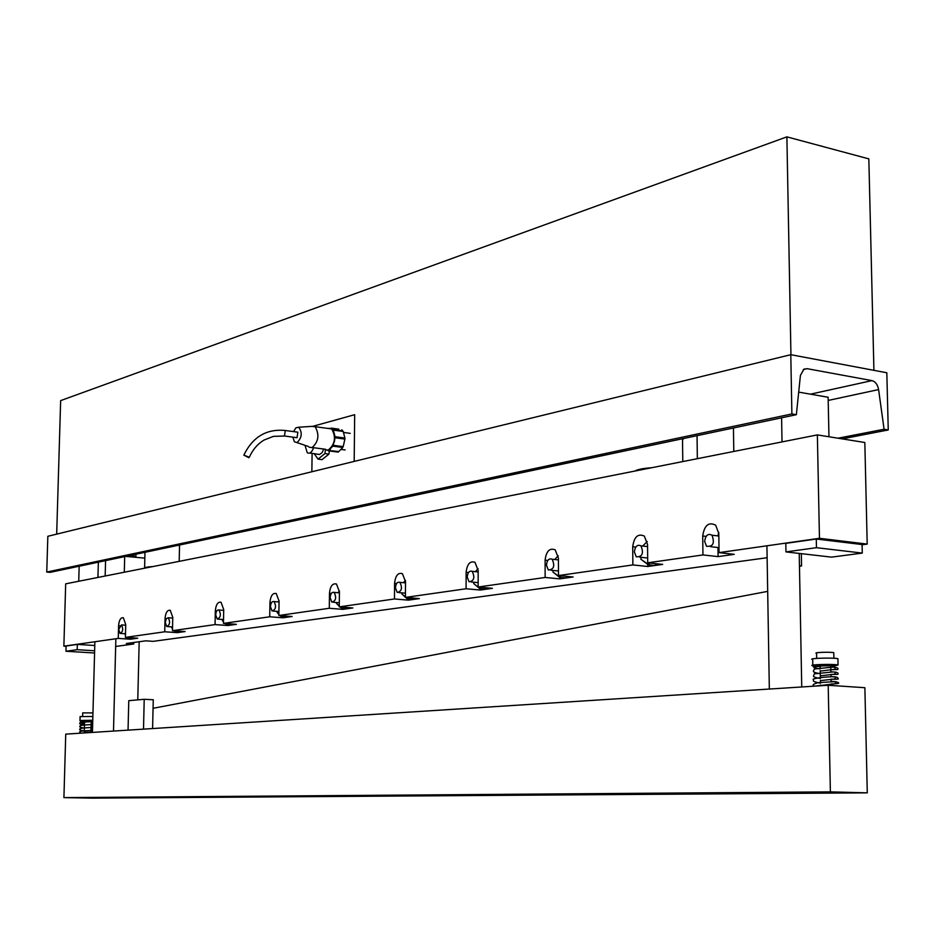 <?xml version="1.0" encoding="UTF-8"?>
<svg xmlns="http://www.w3.org/2000/svg" width="935" height="935" viewBox="0 0 935 935"><rect width="100%" height="100%" fill="white"/><g stroke="black" fill="none" stroke-linecap="round" stroke-linejoin="round"><path stroke-width="1.4" d="M888.25 429.96L884.078 429.258L878.596 389.579C877.649 384.612 875.44 381.62 871.946 380.615L807.092 368.671L803.913 369.173L800.418 375.426L796.363 414.684L791.887 413.936L790.788 354.692L886.824 372.761L888.25 429.96L842.154 438.877M838.005 438.211L884.078 429.258M791.887 413.936L46.75 572.068L47.837 536.293L790.788 354.692M46.75 572.068L50.163 572.349L796.363 414.684M702.711 535.989C704.347 525.26 708.672 521.672 715.684 525.201L718.805 533.523L719.062 552.632L734.255 554.338L718.092 556.606L702.956 554.934L702.711 535.989L706.089 536.386M718.735 532.272L717.928 535.907M632.715 546.741C634.105 536.795 637.974 533.242 644.332 536.094L647.546 544.462L647.71 562.823L662.67 564.401L647.768 566.493L632.866 564.939L632.715 546.741L635.777 547.08M545.105 560.194C546.25 551.147 549.616 547.7 555.18 549.838L558.429 558.148L558.487 575.563L573.108 576.988L559.714 578.87L545.14 577.468L545.105 560.194L547.793 560.474M466.133 572.325C467.114 564.015 470.06 560.673 474.968 562.321L478.171 570.467L478.136 587.028L492.418 588.337L480.309 590.043L466.086 588.758L466.133 572.325L468.493 572.547M394.582 583.311C395.447 575.609 398.053 572.395 402.412 573.669L405.521 581.628L405.404 597.418L419.348 598.61L408.35 600.153L394.465 598.973L394.582 583.311L396.662 583.498M329.471 593.304C330.23 586.14 332.568 583.043 336.471 584.036L339.428 591.773L339.265 606.862L352.857 607.96L342.829 609.363L329.295 608.276L329.471 593.304L331.306 593.468M269.946 602.444C270.636 595.724 272.74 592.755 276.246 593.526L279.074 601.041L278.852 615.487L292.117 616.504L282.931 617.79L269.724 616.784L269.946 602.444L271.571 602.572M215.331 610.835C215.962 604.513 217.867 601.649 221.046 602.257L223.71 609.55L223.453 623.388L236.391 624.335L227.941 625.527L215.062 624.592L215.331 610.835L216.768 610.941M165.039 618.561C165.624 612.577 167.353 609.83 170.252 610.298L172.765 617.369L172.472 630.669L185.095 631.546L177.299 632.644L164.735 631.779L165.039 618.561L166.313 618.654M118.57 625.69C119.119 620.022 120.709 617.369 123.35 617.743L125.722 624.592L125.407 637.389L137.714 638.208L130.503 639.224L118.254 638.406L118.57 625.69L119.703 625.772M133.787 642.485L133.752 643.993L126.307 643.514L145.731 640.837L153.246 641.34L767.121 557.727M130.526 638.523L130.503 639.224M177.323 631.873L177.299 632.644M227.965 624.673L227.941 625.527M282.943 616.855L282.931 617.79M342.841 608.323L342.829 609.363M408.361 598.973L408.35 600.153M480.321 588.699L480.309 590.043M559.714 577.351L559.714 578.87M647.756 564.471L647.768 566.493M717.975 547.524L718.092 556.606M864.828 442.5L867.201 544.088L819.457 538.303L817.365 434.904L864.828 442.5M862.093 544.789L867.201 544.088M66.093 646.319L63.872 646.178L65.684 583.837L817.365 434.904M719.062 552.632L819.457 538.303M63.872 646.178L118.254 638.406M125.407 637.389L164.735 631.779M172.472 630.669L215.062 624.592M223.453 623.388L269.724 616.784M278.852 615.487L329.295 608.276M339.265 606.862L394.465 598.973M405.404 597.418L466.086 588.758M478.136 587.028L545.14 577.468M558.487 575.563L632.866 564.939M647.71 562.823L702.956 554.934M115.659 646.459L133.752 643.993M767.693 591.364L153.06 708.298M137.772 699.883L139.175 641.737M128.048 730.141L128.773 700.677L144.212 699.298L143.511 729.148M152.592 728.564L153.258 699.742L144.212 699.298M798.7 392.116L828.129 397.258L828.959 436.762M781.59 417.805L782.022 441.916L733.788 451.465L733.449 427.973M98.35 562.169L97.93 577.444L78.739 581.254L79.159 566.224M135.949 554.233L135.867 557.318M651.788 467.71C642.848 468.377 637.261 469.487 635.029 471.041M682.538 440.233L683.508 438.527M179.52 546.25L178.772 545.175M152.861 566.563C147.298 566.879 144.493 567.44 144.446 568.235M125.465 635.075L124.822 633.72M134.289 637.986L133.717 638.734L128.352 638.383L128.925 637.623M127.581 637.53L128.352 638.383M118.722 629.477L120.089 633.404C123.023 631.756 123.467 628.928 121.445 624.931L118.722 629.477M165.285 622.476L166.746 626.532C169.913 624.931 170.415 621.997 168.253 617.754L166.266 618.713L165.285 622.476M215.704 614.891L217.247 619.075C220.683 617.544 221.256 614.517 218.954 609.994C217.142 609.655 216.055 611.28 215.704 614.891M270.449 606.663L272.085 610.987C275.837 609.55 276.491 606.418 274.037 601.567C272.038 601.135 270.846 602.83 270.449 606.663M330.137 597.699L331.855 602.14C335.957 600.866 336.705 597.605 334.122 592.393C331.89 591.832 330.569 593.608 330.137 597.699M395.435 587.881L397.235 592.463C401.746 591.376 402.634 588.01 399.899 582.365C397.41 581.652 395.926 583.487 395.435 587.881M467.208 577.094L469.066 581.792C474.033 580.997 475.085 577.526 472.233 571.367C469.44 570.443 467.757 572.349 467.208 577.094M546.437 565.172L548.342 569.976C553.836 569.579 555.109 566.014 552.176 559.247C549.009 558.043 547.092 560.018 546.437 565.172M799.46 566.201L801.564 565.932L799.46 565.698M801.564 565.932L801.33 553.66M634.374 551.966L636.267 556.804C642.345 556.98 643.911 553.333 640.978 545.865C637.366 544.264 635.157 546.285 634.374 551.966M704.639 541.4L706.486 546.227C713.031 546.952 714.878 543.282 712.026 535.217C708.029 533.219 705.563 535.288 704.639 541.4M172.519 628.671L171.479 626.859M175.172 630.856L174.553 630.809M181.437 631.289L180.794 632.118L175.301 631.733L175.944 630.915M171.783 627.888L172.519 628.811M174.413 630.809L175.301 631.733M223.488 621.74L221.981 619.426M226.036 623.575L225.277 623.528M223.173 610.31L223.71 609.632M232.488 624.054L231.751 624.954L226.118 624.545L226.843 623.633M222.32 620.56L223.488 621.904M225.09 623.505L226.118 624.545M278.875 614.202L276.818 611.35M281.295 615.674L280.348 615.592M278.081 601.895L279.074 600.691M287.922 616.177L287.092 617.17L281.318 616.726L282.148 615.733M277.192 612.612L278.875 614.4M280.103 615.581L281.318 616.726M339.276 605.985L336.565 603.554L336.577 602.537M341.544 607.037L341.065 607.586L340.352 606.944M337.932 592.72L339.417 590.967M348.358 607.598L347.411 608.685L341.485 608.206L342.432 607.119M336.997 603.94L339.276 606.219M340.048 606.92L341.485 608.206M405.416 596.986L401.933 594.041L401.945 592.872M407.473 597.594L406.9 598.236L405.989 597.465M403.394 582.68L405.474 580.331M414.485 598.19L413.399 599.405L407.321 598.891L408.42 597.675M402.436 594.461L405.404 597.266M405.603 597.43L407.321 598.891M479.947 587.192L479.234 587.963L473.741 583.604L473.741 582.225M475.307 571.659L478.065 568.655M487.17 587.858L485.896 589.214L479.678 588.641L480.941 587.285M474.314 584.059L479.678 588.641M559.983 575.703L559.107 576.615L552.994 572.08L552.994 570.432M554.665 559.504L558.23 555.776M567.416 576.439L565.932 577.959L559.562 577.339L561.035 575.808M553.66 572.571L559.562 577.339M648.832 562.94L647.745 564.015L640.919 559.294L640.896 557.295M642.684 546.052L647.23 541.494M656.475 563.747L654.734 565.465L648.212 564.787L649.954 563.057M641.702 559.831L648.212 564.787M867.283 792.845L92.308 798.139L63.919 797.613L65.742 734.127L828.2 685.273L864.875 687.704L867.283 792.845L830.385 791.875L828.2 685.273M63.919 797.613L830.385 791.875M697.346 458.688L697.054 435.663M105.164 576.018L105.573 560.649M124.297 572.232L124.694 556.606M144.832 558.137L125.687 556.395M130.842 555.308L134.909 556.465L133.565 557.108M132.057 556.98C134.114 556.57 133.436 556.185 130.059 555.799L130.105 555.46M334.929 437.732L344.886 439.076L343.203 446.626L333.246 445.317L335.081 436.727L333.281 430.112L343.227 431.479L344.886 438.048L334.929 436.703M344.886 438.048L344.886 439.076M328.816 450.249L332.837 446.159L342.794 447.468L338.762 451.547L328.793 450.483M330.277 449.408L329.646 449.326M328.243 450.413L325.38 449.747L328.91 450.214M327.472 428.382L331.808 428.44M338.809 429.153L331.306 428.125M331.855 428.475L332.872 429.516L342.818 430.871L341.789 429.843M248.85 457.694L243.836 455.146L249.306 457.25L248.85 457.694M296.979 432.075L297.868 432.192L297.038 437.709L284.544 436.014M293.555 431.608L295.869 427.856L298.709 427.225C302.531 432.578 301.97 437.72 297.014 442.617L294.373 441.729L292.83 437.113M308.994 447.105L311.986 447.666C318.578 441.764 319.63 434.775 315.153 426.687L311.355 426.407M328.267 428.487L331.703 428.955C336.226 437.007 335.174 443.973 328.536 449.828M329.377 450.95L328.945 454.106L322.061 459.634L318.052 459.132L314.195 453.615M325.438 449.793L324.936 453.58L328.945 454.106M324.936 453.58L318.052 459.132M323.791 449.034L322.061 452.669L319.571 454.48L309.73 453.043M304.997 445.317L307.264 452.715C309.286 453.884 311.133 452.844 312.804 449.618L313.505 447.701M334.379 441.951L334.917 437.86M334.952 437.732L335.197 436.937M342.467 446.533L341.918 447.362M335.139 446.462L334.824 445.527M82.607 716.303L82.712 712.879L92.962 712.914M84.571 720.71L90.894 721.107L91.385 720.254L81.976 720.628M81.999 720.476L90.613 720.312M92.764 720.312L80.281 720.499M90.94 730.445L91.198 720.955L92.74 720.897M92.869 716.467L80.094 716.596L79.989 720.429M816.676 658.38L816.571 653.284C812.235 652.455 830.233 651.812 833.775 652.677L833.786 653.168M820.147 666.339L815.799 666.69C812.562 667.929 815.168 665.311 833.249 665.919L834.885 664.692C822.59 664.236 815.25 664.528 812.877 665.58L818.966 666.106C810.598 665.977 818.815 664.025 832.804 664.843M834.067 666.094L838.04 664.984C832.828 663.792 806.449 664.656 812.819 665.79L820.147 666.328M830.747 666.269L833.658 666.129M837.924 659.374L837.912 658.684C832.699 657.457 806.332 658.357 812.69 659.537L812.807 665.136M831.566 557.131L785.961 551.907L816.465 547.688L862.28 553.088L831.566 557.131M862.28 553.088L862.093 544.544L816.29 539.016L785.809 543.364L785.961 551.907M816.29 539.016L816.465 547.688M94.774 645.512L77.336 644.402L77.184 649.696L94.634 650.783M77.336 644.402L66.093 646.015L65.953 651.251L77.184 649.696M94.575 653.004L65.953 651.251M313.809 426.033L354.669 414.696L354.19 461.411M790.94 354.716L786.884 136.861L60.646 400.612L56.684 534.13M311.858 471.754L312.103 453.346M873.921 370.33L868.837 158.88L786.884 136.861M828.2 400.437L878.596 389.579M803.305 369.559L807.092 368.671M810.47 394.173L871.946 380.615M284.415 430.38L285.28 430.497L284.462 436.037L273.417 436.365L264.009 440.069C257.674 443.856 252.766 449.583 249.306 457.25M682.784 461.574L682.515 438.737M179.193 561.351L179.532 545.619M144.586 568.211L144.972 552.316M801.739 686.968L799.226 553.426M769.33 689.037L766.922 545.806M113.497 731.065L115.858 638.757M92.436 732.421L94.879 641.749M120.814 633.451L125.5 633.766M121.445 624.931L125.711 625.223M167.587 626.59L172.554 626.941M168.253 617.754L172.753 618.082M218.241 619.157L223.535 619.543M218.954 609.994L223.699 610.356M273.277 611.069L278.91 611.513M274.037 601.567L279.062 601.976M333.281 602.257L339.311 602.759M334.122 592.393L339.417 592.848M398.988 592.615L405.439 593.176M399.899 582.365L405.509 582.867M471.228 581.991L478.147 582.634M472.233 571.367L478.171 571.939M551.042 570.245L558.464 570.981M552.176 559.247L558.429 559.901M639.704 557.167L647.674 558.02M640.978 545.865L647.569 546.589M710.623 546.694L719.003 547.641M712.026 535.217L718.84 536.012M134.909 556.465L132.022 555.051M134.769 554.478L132.899 554.876M127.686 555.974L133.214 556.454M345.038 438.071L335.081 436.727M338.33 452.119L328.384 450.822M297.868 432.192L285.28 430.497C266.557 428.651 252.742 436.867 243.836 455.146M297.014 442.617L308.258 446.416M298.709 427.225L314.347 426.208M331.703 428.955L315.153 426.687M325.52 449.267L312.348 447.549M350.228 433.361L343.753 432.473M345.132 449.957L341.474 449.478M84.559 721.014L84.29 730.796M80.293 720.406C79.241 720.897 80.655 721.516 84.524 722.276M91.151 722.86L92.694 722.965M92.729 721.61C82.35 722.019 78.166 722.626 80.2 723.421C78.949 723.795 80.363 724.38 84.442 725.198M91.069 725.782L92.612 725.887M92.647 724.531C78.049 725.163 80.141 725.922 80.118 726.285C78.926 726.799 80.34 727.407 84.36 728.108M90.987 728.692L92.53 728.797M92.565 727.465C78.937 728.003 79.767 728.739 80.036 729.253C78.809 729.639 80.223 730.235 84.279 731.018M90.917 731.614L92.448 731.719M92.483 730.387C74.029 731.252 81.041 732.058 80.597 733.18M91.198 721.212L92.729 721.329M84.243 732.292L92.448 732.035M92.659 724.239L91.116 724.134M84.489 723.538L81.871 723.643M833.775 652.677L833.891 658.275M820.112 664.516L820.17 667.906M820.229 670.64L820.369 677.536M820.427 680.259L820.462 682.351M820.521 685.074L820.533 685.764M830.701 664.446L830.864 671.973M830.923 674.614L830.958 676.788M831.016 679.441L831.063 681.615M831.121 684.256L831.145 685.46M812.877 665.58C813.847 666.374 811.603 667.8 820.194 668.922M830.818 669.635C840.436 669.612 837.409 669.495 837.889 668.876C838.461 668.081 836.743 667.496 832.734 667.111L814.338 669.004L813.368 671.353C813.543 672.218 815.858 673.001 820.287 673.691M830.911 674.404C840.378 674.451 837.515 674.357 837.982 673.691C838.531 672.884 836.848 672.3 832.933 671.926L814.35 673.831L813.473 676.134C813.543 676.963 815.846 677.746 820.392 678.459M831.016 679.184C842.797 679.406 836.568 678.646 837.853 677.957C837.702 677.256 835.75 676.858 831.998 676.765C822.122 676.963 811.603 678.904 813.263 679.476C814.315 680.972 810.587 681.112 820.486 683.24M831.11 683.952C839.572 683.836 840.974 683.064 835.329 681.627L818.16 682.644C809.827 685.028 814.502 685.472 814.081 686.173M820.533 685.413L815.799 686.068M815.367 686.091L834.745 683.812L836.171 681.779L831.051 681.288M820.427 680.645L834.639 678.985L836.054 676.987L830.958 676.508M820.334 675.865L834.534 674.17L835.948 672.183L830.853 671.739M820.24 671.096L834.429 669.355L835.832 667.403L830.759 666.971M838.04 664.984L837.912 658.684"/></g></svg>
